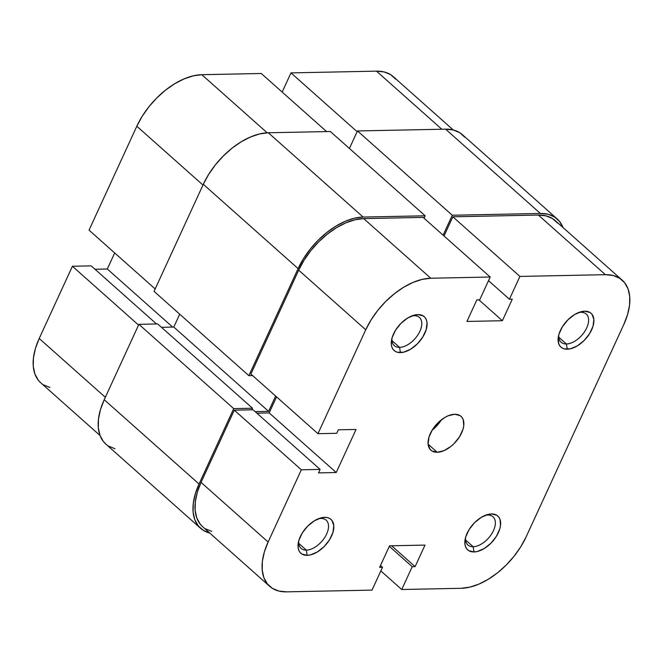 <?xml version="1.0" encoding="UTF-8"?>
<svg xmlns="http://www.w3.org/2000/svg" width="663" height="663" viewBox="0 0 663 663"><rect width="100%" height="100%" fill="white"/><g stroke="black" fill="none" stroke-linecap="round" stroke-linejoin="round"><path stroke-width="0.99" d="M580.97 312.306A18.887 10.832 131.6 0 0 578.385 312.638A18.887 10.832 -48.4 0 1 580.97 312.306A18.887 10.832 -48.4 0 1 586.233 314.03A18.887 10.832 -48.4 0 1 584.575 331.715A18.887 10.832 -48.4 0 1 566.401 343.981L567.255 349.202A22.658 12.995 -48.4 0 1 558.445 336.249A22.658 12.995 -48.4 0 1 579.951 312.058A22.658 12.995 -48.4 0 1 584.741 311.196L580.97 312.306L584.741 311.196L581.526 311.618L574.581 314.569L567.851 319.906L562.365 326.801L558.95 334.218L558.205 337.765L558.76 343.865L560.044 346.177L561.934 347.884L564.37 348.904L570.478 348.779L577.415 345.829L584.144 340.492L589.631 333.597L593.045 326.179L593.857 319.375L591.96 314.221L590.062 312.513L584.741 311.196A22.658 12.995 -48.4 0 1 591.636 329.884A22.658 12.995 -48.4 0 1 567.255 349.202L566.401 343.981A18.887 10.832 -48.4 0 1 561.138 342.257A18.887 10.832 -48.4 0 1 558.834 334.624A18.887 10.832 131.6 0 0 566.401 343.981L558.81 337.235L566.401 343.981A18.887 10.832 131.6 0 0 586.722 327.878A18.887 10.832 131.6 0 0 580.97 312.306M487.719 515.043A18.887 10.832 131.6 0 0 485.134 515.375A18.887 10.832 -48.4 0 1 487.719 515.043A18.887 10.832 -48.4 0 1 492.982 516.767A18.887 10.832 -48.4 0 1 491.324 534.453A18.887 10.832 -48.4 0 1 473.15 546.718L474.004 551.947A22.658 12.995 -48.4 0 1 465.194 538.986A22.658 12.995 -48.4 0 1 486.708 514.803A22.658 12.995 -48.4 0 1 491.49 513.933L487.719 515.043L491.49 513.933L488.275 514.355L481.33 517.314L474.6 522.643L469.114 529.538L465.708 536.955L464.887 543.759L465.509 546.602L466.793 548.914L468.691 550.621L474.004 551.947L477.227 551.517L484.172 548.566L490.893 543.229L496.38 536.334L499.794 528.917L500.54 525.369L499.993 519.27L498.709 516.958L496.811 515.259L491.49 513.933A22.658 12.995 -48.4 0 1 498.385 532.621A22.658 12.995 -48.4 0 1 474.004 551.947L473.15 546.718A18.887 10.832 -48.4 0 1 467.887 544.994A18.887 10.832 -48.4 0 1 465.592 537.361A18.887 10.832 131.6 0 0 473.15 546.718L465.559 539.972L473.15 546.718A18.887 10.832 131.6 0 0 493.471 530.615A18.887 10.832 131.6 0 0 487.719 515.043M414.143 315.704A18.887 10.832 131.6 0 0 411.557 316.036A18.887 10.832 -48.4 0 1 414.143 315.704A18.887 10.832 -48.4 0 1 419.406 317.428A18.887 10.832 -48.4 0 1 417.748 335.113A18.887 10.832 -48.4 0 1 399.574 347.379L400.427 352.6A22.658 12.995 -48.4 0 1 391.626 339.647A22.658 12.995 -48.4 0 1 413.132 315.455A22.658 12.995 -48.4 0 1 417.914 314.594L414.143 315.704L417.914 314.594L414.698 315.016L407.753 317.967L401.024 323.304L395.538 330.199L392.131 337.616L391.311 344.42L391.932 347.263L393.217 349.575L395.115 351.282L397.551 352.302L403.651 352.177L410.596 349.227L417.317 343.89L422.803 336.995L426.218 329.577L427.038 322.773L426.417 319.931L425.132 317.618L423.234 315.911L417.914 314.594A22.658 12.995 -48.4 0 1 424.817 333.282A22.658 12.995 -48.4 0 1 400.427 352.6L399.574 347.379A18.887 10.832 -48.4 0 1 394.311 345.655A18.887 10.832 -48.4 0 1 392.015 338.022A18.887 10.832 131.6 0 0 399.574 347.379L391.982 340.633L399.574 347.379A18.887 10.832 131.6 0 0 419.894 331.276A18.887 10.832 131.6 0 0 414.143 315.704M320.9 518.441A18.887 10.832 131.6 0 0 318.306 518.773A18.887 10.832 -48.4 0 1 320.9 518.441A18.887 10.832 -48.4 0 1 326.163 520.165A18.887 10.832 -48.4 0 1 324.497 537.85A18.887 10.832 -48.4 0 1 306.323 550.116L307.184 555.345A22.658 12.995 -48.4 0 1 298.375 542.384A22.658 12.995 -48.4 0 1 319.881 518.201A22.658 12.995 -48.4 0 1 324.663 517.331L320.9 518.441L324.663 517.331L321.447 517.753L314.502 520.712L307.773 526.041L302.287 532.936L298.88 540.353L298.06 547.157L298.681 550L299.966 552.312L301.864 554.019L307.184 555.345L310.4 554.914L317.345 551.964L324.074 546.627L329.561 539.732L332.967 532.314L333.787 525.51L331.881 520.356L329.983 518.657L327.547 517.629L324.663 517.331A22.658 12.995 -48.4 0 1 331.566 536.019A22.658 12.995 -48.4 0 1 307.184 555.345L306.323 550.116A18.887 10.832 -48.4 0 1 301.06 548.392A18.887 10.832 -48.4 0 1 298.764 540.759A18.887 10.832 131.6 0 0 306.323 550.116L298.731 543.37L306.323 550.116A18.887 10.832 131.6 0 0 326.644 534.013A18.887 10.832 131.6 0 0 320.9 518.441M437.215 452.274A22.658 12.995 -48.4 0 1 430.9 450.202A22.658 12.995 -48.4 0 1 432.898 428.986A22.658 12.995 -48.4 0 1 454.702 414.259L448.055 415.825L444.541 417.64L437.812 422.969L432.326 429.873L428.92 437.29L428.099 444.094L430.005 449.249L431.903 450.948L437.215 452.274L443.87 450.707L450.84 446.481L454.105 443.564L459.592 436.66L463.006 429.243L463.76 425.696L463.205 419.604L461.92 417.284L460.023 415.585L454.702 414.259A22.658 12.995 -48.4 0 1 461.017 416.331A22.658 12.995 -48.4 0 1 459.028 437.555A22.658 12.995 -48.4 0 1 437.215 452.274L428.107 444.177L437.215 452.274M557.591 223.133L552.536 218.591L546.039 215.873L538.348 215.061L605.41 274.681A60.432 34.65 -48.4 0 1 622.25 280.209A60.432 34.65 -48.4 0 1 623.8 324.514L526.182 536.757A60.432 34.65 -48.4 0 1 461.158 588.296L401.728 589.506L412.22 566.699L389.314 546.329L412.22 566.699L415.088 566.641L391.626 545.773L415.088 566.641L424.991 545.094L389.546 545.823L379.634 567.362L382.501 567.304L380.487 565.506L382.501 567.304L372.018 590.111L286.515 591.852L278.825 591.04L272.327 588.321L267.272 583.78L263.849 577.606L262.2 570.031L262.374 561.346L264.371 551.889L268.125 542.019L301.342 469.794L320.113 469.412L318.505 472.893L336.232 472.528L356.048 429.45L338.321 429.815L336.721 433.295L317.95 433.677L250.896 374.056L298.681 270.156L365.744 329.776L317.95 433.677L365.744 329.776L371.089 319.873L377.835 310.317L385.725 301.474L394.444 293.684L403.659 287.253L413.024 282.421L422.174 279.38L430.759 278.236L490.189 277.026L479.705 299.833L476.838 299.9L466.926 321.439L502.38 320.718L512.284 299.17L509.416 299.228L519.908 276.421L452.854 216.801L538.348 215.061L605.41 274.681L519.908 276.421L605.41 274.681L613.093 275.493L619.59 278.211L624.645 282.753L628.068 288.927L629.726 296.502L629.543 305.187L627.546 314.643L623.8 324.514L526.182 536.757L520.828 546.668L514.082 556.224L506.2 565.058L497.482 572.849L488.258 579.28L478.893 584.111L469.744 587.153L461.158 588.296L401.728 589.506L412.22 566.699L415.088 566.641L424.991 545.094L389.546 545.823L379.634 567.362L382.501 567.304L372.018 590.111L286.515 591.852A60.432 34.65 -48.4 0 1 269.675 586.324A60.432 34.65 -48.4 0 1 268.125 542.019L201.063 482.399L197.317 492.269L195.32 501.725L195.137 510.411L196.795 517.985L200.218 524.16L202.745 526.82M276.554 396.872L269.178 412.908L256.846 413.165L269.178 412.908L276.554 396.872M622.25 280.209L555.188 220.588A60.432 34.65 131.6 0 0 538.348 215.061L452.854 216.801L519.908 276.421L509.416 299.228L488.523 280.656L509.416 299.228L512.284 299.17L502.38 320.718L466.926 321.439L476.838 299.9L479.705 299.833L490.189 277.026L423.135 217.406L490.189 277.026L430.759 278.236L363.705 218.616L423.135 217.406L363.705 218.616L355.119 219.76L345.97 222.801L336.605 227.633L327.381 234.064L318.663 241.854L310.781 250.689L304.035 260.252L298.681 270.156L250.896 374.056L317.95 433.677L336.721 433.295L338.321 429.815L356.048 429.45L336.232 472.528L318.505 472.893L320.113 469.412L253.051 409.784L234.288 410.173L201.063 482.399L234.288 410.173L301.342 469.794L268.125 542.019L201.063 482.399A60.432 34.65 131.6 0 0 202.621 526.704L269.675 586.324M205.273 528.701L211.77 531.419M452.854 216.801L444.028 235.987L452.854 216.801M432.119 430.204A22.658 12.995 131.6 0 0 441.301 419.878L438.566 423.798L432.119 430.204M401.728 589.506L380.835 570.926L401.728 589.506M336.232 472.528L269.178 412.908L336.232 472.528M234.288 410.173L253.051 409.784L320.113 469.412L301.342 469.794L234.288 410.173M502.38 320.718L478.918 299.85L502.38 320.718M430.759 278.236L363.705 218.616A60.432 34.65 131.6 0 0 298.681 270.156L365.744 329.776A60.432 34.65 -48.4 0 1 430.759 278.236M105.906 444.135L103.378 441.475L99.956 435.301L98.306 427.726L98.48 419.049L100.478 409.585L104.224 399.714A60.432 34.65 131.6 0 0 105.782 444.028L200.582 528.32A60.432 34.65 -48.4 0 1 199.033 484.007L104.224 399.714L199.033 484.007L233.708 408.615L138.907 324.323L104.224 399.714L138.907 324.323L157.67 323.942L252.479 408.234L233.708 408.615L138.907 324.323L157.67 323.942L252.479 408.234L251.749 409.817L252.479 408.234L233.708 408.615L199.033 484.007L195.287 493.877L193.289 503.341L193.107 512.018L194.765 519.593L198.187 525.767L203.243 530.309L209.74 533.035M209.732 533.035A60.432 34.65 -48.4 0 1 200.582 528.32M161.465 327.315L173.797 327.058L268.598 411.35L255.122 411.632L268.598 411.35L275.634 396.051L268.598 411.35L173.797 327.058L179.714 314.187L173.797 327.058L161.465 327.315M252.62 375.589L248.865 375.664L154.056 291.372L248.865 375.664L298.11 268.598L203.301 184.306L154.056 291.372L203.301 184.306L298.11 268.598A60.432 34.65 -48.4 0 1 363.125 217.058L268.324 132.766A60.432 34.65 131.6 0 0 203.301 184.306L208.654 174.402L215.4 164.847L223.282 156.004L232 148.214L241.224 141.783L250.589 136.951L259.739 133.909L268.324 132.766L363.125 217.058L425.165 215.798L330.356 131.506L268.324 132.766L330.356 131.506L425.165 215.798L424.055 218.226L425.165 215.798L363.125 217.058L354.548 218.202L345.39 221.243L336.025 226.075L326.809 232.506L318.091 240.296L310.209 249.131L303.455 258.694L298.11 268.598L248.865 375.664L252.62 375.589M563.044 227.699L559.622 221.525L554.566 216.983L548.069 214.257L540.378 213.453L452.274 215.243L443.108 235.166L452.274 215.243L357.473 130.951L349.418 148.454L357.473 130.951L452.274 215.243L540.378 213.453L445.577 129.161L357.473 130.951L445.577 129.161L540.378 213.453A60.432 34.65 -48.4 0 1 557.218 218.972A60.432 34.65 -48.4 0 1 562.97 227.508M557.218 218.972L462.418 134.68A60.432 34.65 131.6 0 0 445.577 129.161L453.26 129.965L459.757 132.691L464.813 137.233M114.931 448.743L108.434 446.017M441.815 129.235L376.485 71.148L290.982 72.889L357.125 131.697L290.982 72.889L282.165 92.074L290.982 72.889L376.485 71.148L441.815 129.235M155.175 288.952L89.033 230.144L136.818 126.243L202.961 185.043L136.818 126.243L89.033 230.144L155.175 288.952M261.272 73.494L201.842 74.704L193.256 75.847L184.107 78.889L174.742 83.72L165.518 90.151L156.799 97.942L148.918 106.776L142.172 116.332L136.818 126.243A60.432 34.65 131.6 0 1 201.842 74.704L267.189 132.807L201.842 74.704L261.272 73.494L326.602 131.581L261.272 73.494M114.691 252.959L107.307 268.996L94.983 269.253L107.307 268.996L172.645 327.083L107.307 268.996L114.691 252.959M100.03 435.492L40.75 382.791A60.432 34.65 131.6 0 1 39.2 338.486L105.342 397.286L39.2 338.486L72.416 266.253L91.187 265.871L156.518 323.958L91.187 265.871L72.416 266.253L39.2 338.486L35.454 348.357L33.457 357.813L33.274 366.498L34.932 374.073L38.355 380.247L40.874 382.907M43.41 384.789L49.907 387.507M395.728 79.22L390.673 74.679L384.175 71.96L376.485 71.148A60.432 34.65 131.6 0 1 393.325 76.676L453.268 129.965M72.416 266.253L138.559 325.061L72.416 266.253"/></g></svg>
